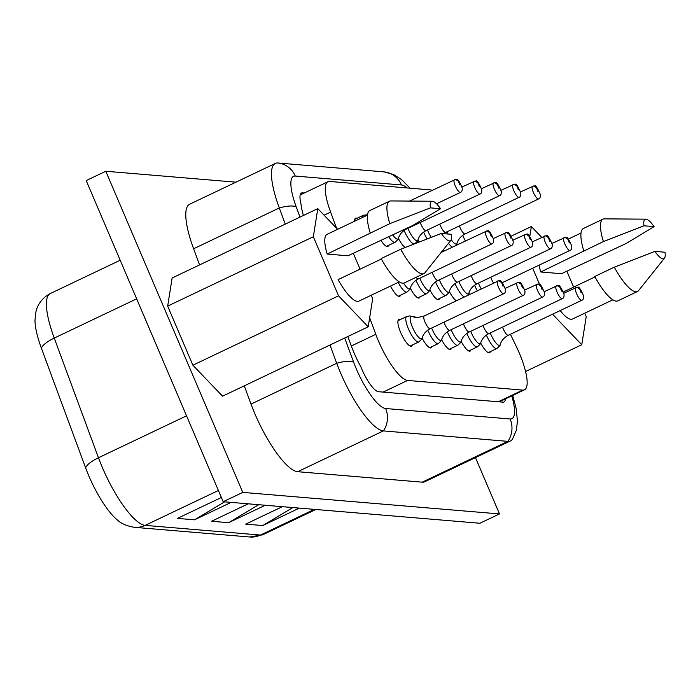 <?xml version="1.0" encoding="UTF-8"?>
<svg xmlns="http://www.w3.org/2000/svg" width="700" height="700" viewBox="0 0 700 700"><rect width="100%" height="100%" fill="white"/><g stroke="black" fill="none" stroke-linecap="round" stroke-linejoin="round"><path stroke-width="1.05" d="M249.839 537.005A22.505 21.438 -85.2 0 0 260.444 535.054A61.88 16.459 -115.5 0 0 263.043 534.634L249.839 537.005L134.523 527.336C127.006 526.111 121.319 523.696 117.477 520.082A50.627 13.466 64.5 0 1 85.636 467.898L41.405 348.215A50.627 13.466 -115.5 0 1 35 320.092L35.928 311.981C36.654 308.123 39.576 299.241 50.286 293.536L120.19 260.251M299.373 508.113L262.754 525.551L245.691 524.125L282.319 506.677M265.256 505.251L228.638 522.69L211.575 521.255L248.203 503.816M231.14 502.39L194.521 519.829L177.459 518.394L221.384 497.481M224.621 501.839L194.521 519.829M258.729 504.7L228.638 522.69M292.845 507.561L262.754 525.551M499.494 513.931L479.911 523.259L223.186 501.716L86.205 180.574L105.796 171.246L242.769 492.389L499.494 513.931L475.466 457.608M223.186 501.716L242.769 492.389M235.961 182.175L105.796 171.246M512.706 395.43L516.136 408.406L517.466 421.033L516.337 430.342L512.514 439.092A61.88 16.459 -115.5 0 1 510.484 440.93L424.804 481.731A61.88 16.459 -115.5 0 1 422.205 482.16L297.684 471.713A61.88 16.459 -115.5 0 1 251.02 404.084L244.274 385.831M199.588 264.915L193.62 248.763A61.88 16.459 -115.5 0 1 189.656 204.216L275.345 163.415A61.88 16.459 -115.5 0 1 277.935 162.995L384.116 171.903A22.505 21.438 94.8 0 1 401.467 184.966L295.295 176.059A42.394 11.279 64.5 0 0 296.231 206.867L300.011 217.096M192.876 365.199L222.539 396.183L368.209 326.821L338.546 295.838L192.876 365.199L167.668 306.11L172.13 277.988L317.791 208.626L337.61 229.32M539.595 284.41L532.683 268.214M529.804 236.381L531.361 226.546L541.739 237.379M511.201 236.145L531.361 226.546M566.843 271.162L573.633 287.096M584.762 313.189L586.224 316.619L581.77 344.741L525.56 371.507M581.77 344.741L552.545 314.213M510.484 440.93A61.88 16.459 -115.5 0 1 507.894 441.359A22.505 21.438 -85.2 0 0 510.125 418.967A42.394 11.279 64.5 0 0 511.761 395.876M297.684 471.713L383.373 430.911L507.894 441.359L422.205 482.16M251.02 404.084L336.709 363.283A22.505 7 -20.3 0 1 353.631 362.189A42.394 11.279 64.5 0 0 385.604 408.511A22.505 21.438 -85.2 0 1 383.373 430.911A61.88 16.459 -115.5 0 1 336.709 363.283L329.963 345.03M285.267 224.114L279.3 207.961A61.88 16.459 -115.5 0 1 275.345 163.415M353.273 253.243L360.062 269.176M371.192 295.26L372.662 298.699L368.209 326.821M338.546 295.838L313.338 236.74L167.668 306.11M313.338 236.74L317.791 208.626M612.824 299.819L572.469 319.034A36.986 9.835 -115.5 0 1 560.166 310.581M654.089 226.642L643.983 225.794A21.796 5.801 -115.5 0 1 645.864 219.17A21.796 5.801 -115.5 0 1 654.089 226.642L626.141 243.495L561.479 273.717L540.733 271.976A36.986 9.835 -115.5 0 1 539.07 265.169M440.519 208.722L430.412 207.874A21.796 5.801 -115.5 0 1 432.303 201.25A21.796 5.801 -115.5 0 1 440.519 208.722L412.571 225.575L347.918 255.797L327.171 254.056A36.986 9.835 -115.5 0 1 327.092 234.325L367.456 215.11M399.262 281.899L358.899 301.114A36.986 9.835 -115.5 0 1 338.082 279.641L381.386 259.026M563.36 291.988L594.956 276.946M614.294 267.172A40.084 10.657 64.5 0 0 637.455 291.524L617.864 300.851A40.084 10.657 64.5 0 1 594.711 276.5L614.294 267.172L654.903 251.379L665 252.227A21.796 5.801 -115.5 0 1 664.457 258.213A21.796 5.801 -115.5 0 1 654.903 251.379M643.983 225.794L603.383 241.579L540.733 271.976M505.409 398.904A23.905 6.361 -115.5 0 1 503.956 401.984A23.905 6.361 -115.5 0 1 502.95 402.15L378.429 391.703A23.905 6.361 -115.5 0 1 360.885 366.852A42.192 11.226 -115.5 0 1 351.304 345.984L347.812 336.525M303.398 215.477A42.192 11.226 -115.5 0 1 300.974 203.831A23.905 6.361 -115.5 0 1 301.464 193.034A23.905 6.361 -115.5 0 1 302.47 192.876L304.211 193.016M430.412 207.874L389.812 223.659L327.171 254.056M400.724 249.252A40.084 10.657 64.5 0 0 423.885 273.604L404.294 282.931A40.084 10.657 64.5 0 1 381.141 258.58L400.724 249.252L441.332 233.459L451.43 234.307A21.796 5.801 -115.5 0 1 450.887 240.293A21.796 5.801 -115.5 0 1 441.332 233.459M637.455 291.524A40.084 10.657 64.5 0 0 638.54 290.64L664.457 258.213M645.864 219.17L604.363 218.855A40.084 10.657 64.5 0 0 602.989 219.144A40.084 10.657 64.5 0 0 603.383 241.579M602.989 219.144L583.398 228.471A40.084 10.657 64.5 0 0 583.791 250.906M510.414 334.276L516.128 346.106A42.192 11.226 -115.5 0 1 524.51 389.804A42.192 11.226 -115.5 0 1 522.742 390.092L407.601 380.433A42.192 11.226 -115.5 0 1 375.786 334.329L369.644 317.721M336.578 228.252L330.61 212.109L324.1 215.206M432.092 190.321A42.192 11.226 64.5 0 0 430.386 189.893L329.683 181.449A42.192 11.226 64.5 0 0 327.915 181.737A42.192 11.226 64.5 0 0 330.61 212.109M465.343 240.94L462.656 235.392M432.303 201.25L390.793 200.935A40.084 10.657 64.5 0 0 389.419 201.224A40.084 10.657 64.5 0 0 389.812 223.659M389.419 201.224L369.828 210.551A40.084 10.657 64.5 0 0 370.23 232.986M423.885 273.604A40.084 10.657 64.5 0 0 424.97 272.711L450.887 240.293M490.403 351.592A14.77 3.929 -115.5 0 1 489.624 352.748A14.77 3.929 -115.5 0 1 480.681 343M444.377 250.924A14.77 3.929 -115.5 0 1 443.188 249.935M470.873 349.956A14.77 3.929 -115.5 0 1 470.094 351.102A14.77 3.929 -115.5 0 1 461.151 341.364M419.055 242.06A14.77 3.929 -115.5 0 1 417.926 240.03M451.343 348.32A14.77 3.929 -115.5 0 1 450.564 349.466A14.77 3.929 -115.5 0 1 441.621 339.727M405.134 247.52A14.77 3.929 -115.5 0 1 398.396 238.394M431.812 346.675A14.77 3.929 -115.5 0 1 431.034 347.83A14.77 3.929 -115.5 0 1 422.091 338.091M388.588 245.35A14.77 3.929 -115.5 0 1 387.809 246.496A14.77 3.929 -115.5 0 1 380.809 240.135M412.283 345.039A14.77 3.929 -115.5 0 1 411.504 346.194A14.77 3.929 -115.5 0 1 400.671 332.483A14.77 3.929 -115.5 0 1 398.799 319.524A14.77 3.929 -115.5 0 1 400.19 319.646M354.672 221.191A14.77 3.929 -115.5 0 1 355.582 218.19A14.77 3.929 -115.5 0 1 356.965 218.312M469.551 294.402A14.77 3.929 -115.5 0 1 468.877 293.16M456.225 300.746A14.77 3.929 -115.5 0 1 449.347 291.524M439.539 298.471A14.77 3.929 -115.5 0 1 438.76 299.626A14.77 3.929 -115.5 0 1 429.817 289.879M420.009 296.835A14.77 3.929 -115.5 0 1 419.23 297.981A14.77 3.929 -115.5 0 1 410.287 288.243M400.479 295.199A14.77 3.929 -115.5 0 1 399.7 296.345A14.77 3.929 -115.5 0 1 390.486 286.081M579.653 288.96L581.114 292.775L579.653 288.96L577.36 287.315M579.486 288.942L576.905 287.297L575.942 287.551A7.035 1.873 64.5 0 0 575.733 287.595A7.035 1.873 64.5 0 0 577.062 294.752A7.035 1.873 64.5 0 0 581.779 300.3L508.331 335.265C504.175 337.444 501.489 340.498 500.273 344.444A12.364 3.29 64.5 0 1 490.227 332.955M536.436 187.626L537.898 191.441L536.436 187.626L534.135 185.981M536.261 187.609L533.68 185.964L532.718 186.218A7.035 1.873 64.5 0 0 532.508 186.261A7.035 1.873 64.5 0 0 533.846 193.419A7.035 1.873 64.5 0 0 538.554 198.966L465.115 233.94C460.959 236.11 458.273 239.164 457.056 243.11A12.364 3.29 64.5 0 1 451.246 239.68M560.122 287.315L561.584 291.139L560.122 287.315L557.83 285.67M559.956 287.306L557.375 285.661L556.413 285.906A7.035 1.873 64.5 0 0 556.202 285.959A7.035 1.873 64.5 0 0 557.532 293.116A7.035 1.873 64.5 0 0 562.249 298.655L488.801 333.629C484.645 335.808 481.959 338.861 480.742 342.808A12.364 3.29 64.5 0 1 470.698 331.31M516.898 185.99L518.367 189.805L516.898 185.99L514.605 184.345M516.731 185.972L514.15 184.327L513.188 184.572A7.035 1.873 64.5 0 0 512.977 184.625A7.035 1.873 64.5 0 0 514.316 191.782A7.035 1.873 64.5 0 0 519.024 197.321L443.301 233.625M540.593 285.679L542.054 289.494L540.593 285.679L538.291 284.034M540.418 285.67L537.845 284.025L536.883 284.27A7.035 1.873 64.5 0 0 536.673 284.322A7.035 1.873 64.5 0 0 538.003 291.471A7.035 1.873 64.5 0 0 542.719 297.019L469.271 331.993C465.115 334.162 462.429 337.225 461.213 341.162A12.364 3.29 64.5 0 1 451.168 329.674M497.367 184.345L498.829 188.16L497.367 184.345L495.075 182.7M497.201 184.336L494.62 182.691L493.657 182.936A7.035 1.873 64.5 0 0 493.448 182.989A7.035 1.873 64.5 0 0 494.778 190.138A7.035 1.873 64.5 0 0 499.494 195.685L426.046 230.659C421.89 232.829 419.204 235.891 417.988 239.829A12.364 3.29 64.5 0 1 407.942 228.34M521.062 284.043L522.524 287.858L521.062 284.043L518.761 282.398M520.887 284.025L518.306 282.38L517.352 282.634A7.035 1.873 64.5 0 0 517.134 282.678A7.035 1.873 64.5 0 0 518.472 289.835A7.035 1.873 64.5 0 0 523.18 295.382L449.741 330.356C445.585 332.526 442.899 335.58 441.683 339.526A12.364 3.29 64.5 0 1 431.629 328.037M477.838 182.709L479.299 186.524L477.838 182.709L475.545 181.064M477.671 182.691L475.09 181.046L474.127 181.3A7.035 1.873 64.5 0 0 473.918 181.344A7.035 1.873 64.5 0 0 475.248 188.501A7.035 1.873 64.5 0 0 479.964 194.049L406.516 229.023C402.36 231.193 399.674 234.255 398.457 238.193A12.364 3.29 64.5 0 1 392.726 234.876M501.532 282.406L502.994 286.221L501.532 282.406L499.231 280.761M417.83 317.537L409.491 315.954L406.656 316.566A14.061 3.745 64.5 0 0 409.325 330.873A14.061 3.745 64.5 0 0 418.749 341.959L410.113 346.071M501.358 282.389L498.776 280.744L497.814 280.989A7.035 1.873 64.5 0 0 497.604 281.041A7.035 1.873 64.5 0 0 498.942 288.199A7.035 1.873 64.5 0 0 503.65 293.738L430.211 328.711C426.055 330.89 423.369 333.944 422.152 337.89A12.364 3.29 64.5 0 1 413.674 329.875A12.364 3.29 64.5 0 1 411.329 316.339M416.168 317.494L409.894 315.98M458.308 181.072L459.769 184.888L458.308 181.072L456.006 179.428M367.491 214.804L363.431 215.232A14.061 3.745 64.5 0 0 362.556 217.438M458.133 181.055L455.56 179.41L454.597 179.655A7.035 1.873 64.5 0 0 454.387 179.707A7.035 1.873 64.5 0 0 455.718 186.865A7.035 1.873 64.5 0 0 460.434 192.404L436.511 203.796M567.849 239.111L569.319 242.926L567.849 239.111L565.556 237.466M567.683 239.102L565.101 237.457L564.139 237.703A7.035 1.873 64.5 0 0 563.929 237.755A7.035 1.873 64.5 0 0 565.267 244.904A7.035 1.873 64.5 0 0 569.975 250.451L502.32 282.669M548.319 237.475L549.78 241.29L548.319 237.475L546.026 235.83M548.153 237.457L545.571 235.821L544.609 236.066A7.035 1.873 64.5 0 0 544.399 236.119A7.035 1.873 64.5 0 0 545.729 243.267A7.035 1.873 64.5 0 0 550.445 248.815L476.998 283.789C472.841 285.959 470.155 289.021 468.939 292.959A12.364 3.29 64.5 0 1 458.894 281.47M528.789 235.839L530.25 239.654L528.789 235.839L526.488 234.194M528.622 235.821L526.041 234.176L525.079 234.43A7.035 1.873 64.5 0 0 524.869 234.474A7.035 1.873 64.5 0 0 526.199 241.631A7.035 1.873 64.5 0 0 530.915 247.179L457.468 282.144C453.311 284.322 450.625 287.376 449.409 291.322A12.364 3.29 64.5 0 1 439.364 279.834M509.259 234.194L510.72 238.017L509.259 234.194L506.957 232.549M509.084 234.185L506.502 232.54L505.549 232.785A7.035 1.873 64.5 0 0 505.339 232.838A7.035 1.873 64.5 0 0 506.669 239.995A7.035 1.873 64.5 0 0 511.385 245.534L437.938 280.507C433.781 282.686 431.095 285.74 429.879 289.686A12.364 3.29 64.5 0 1 419.834 278.189M489.729 232.557L491.19 236.373L489.729 232.557L487.427 230.912M489.554 232.549L486.972 230.904L486.019 231.149A7.035 1.873 64.5 0 0 485.8 231.201A7.035 1.873 64.5 0 0 487.139 238.35A7.035 1.873 64.5 0 0 491.846 243.898L418.408 278.871C414.251 281.041 411.565 284.104 410.349 288.041A12.364 3.29 64.5 0 1 403.602 283.159M41.405 348.215A22.505 7 -20.3 0 1 54.241 338.082A61.88 16.459 -115.5 0 1 50.286 293.536M85.636 467.898A22.505 7 -20.3 0 1 98.473 457.756L54.241 338.082L136.649 298.839M134.523 527.336A22.505 21.438 -85.2 0 0 145.136 525.376A61.88 16.459 64.5 0 1 98.473 457.756L186.55 415.817M314.387 509.373L260.444 535.054L145.136 525.376L218.4 490.49M296.231 206.867A22.505 7 -20.3 0 0 279.3 207.961L193.62 248.763M385.604 408.511L510.125 418.967M344.697 338.012L353.631 362.189M277.935 162.995A22.505 21.438 94.8 0 1 295.295 176.059M407.216 187.95A42.394 11.279 64.5 0 0 401.467 184.966M407.601 380.433L383.119 392.096M522.742 390.092L498.26 401.756M375.786 334.329L351.304 345.984M300.703 193.716L302.47 192.876M486.395 335.055A14.061 3.745 64.5 0 0 496.877 348.512L488.241 352.625M448.472 243.311A14.061 3.745 64.5 0 0 452.41 247.1M466.856 333.41A14.061 3.745 64.5 0 0 477.339 346.876L468.711 350.989M423.64 232.085A14.061 3.745 64.5 0 0 427.105 238.928M447.326 331.774A14.061 3.745 64.5 0 0 457.809 345.24L449.181 349.344M404.11 230.44A14.061 3.745 64.5 0 0 414.085 244.002M427.796 330.137A14.061 3.745 64.5 0 0 438.279 343.595L429.651 347.707M388.544 236.451A14.061 3.745 64.5 0 0 395.054 242.261L386.426 246.374M474.591 285.206A14.061 3.745 64.5 0 0 477.278 290.727M455.052 283.57A14.061 3.745 64.5 0 0 464.24 296.931M435.523 281.934A14.061 3.745 64.5 0 0 446.005 295.391L437.377 299.504M415.993 280.289A14.061 3.745 64.5 0 0 426.475 293.755L417.848 297.868M398.204 282.406A14.061 3.745 64.5 0 0 406.945 292.119L398.317 296.223M502.539 327.084A7.035 1.873 64.5 0 0 508.331 335.265M447.002 231.621A12.364 3.29 64.5 0 0 448.052 234.027M459.323 225.75A7.035 1.873 64.5 0 0 465.115 233.94M483.009 325.447A7.035 1.873 64.5 0 0 488.801 333.629M427.473 229.976A12.364 3.29 64.5 0 0 431.235 237.326M439.793 224.114A7.035 1.873 64.5 0 0 445.576 232.295M463.479 323.811A7.035 1.873 64.5 0 0 469.271 331.993M420.254 222.477A7.035 1.873 64.5 0 0 426.046 230.659M443.949 322.166A7.035 1.873 64.5 0 0 449.741 330.356M405.668 228.856A7.035 1.873 64.5 0 0 406.516 229.023M410.296 316.024L411.959 316.488A12.364 3.29 64.5 0 0 411.504 316.356M424.375 315.963A7.035 1.873 64.5 0 0 424.165 316.015A7.035 1.873 64.5 0 0 425.495 323.172A7.035 1.873 64.5 0 0 430.211 328.711M478.424 283.106A12.364 3.29 64.5 0 0 481.215 288.846M490.744 277.244A7.035 1.873 64.5 0 0 493.57 282.966M471.205 275.608A7.035 1.873 64.5 0 0 476.998 283.789M451.675 273.963A7.035 1.873 64.5 0 0 457.468 282.144M432.145 272.326A7.035 1.873 64.5 0 0 437.938 280.507M416.098 277.305A7.035 1.873 64.5 0 0 418.408 278.871M263.043 534.634L315.831 509.495M410.13 188.195L401.389 179.463L393.558 174.519L384.23 171.911M581.026 233.03L568.365 239.059M300.195 194.933L327.915 181.737M499.249 401.835L524.51 389.804M406.656 316.566L398.02 320.67M363.431 215.232L354.804 219.336M496.877 348.512C499.66 346.036 500.789 344.68 500.273 344.444M576.896 287.297L563.789 293.283M577.798 287.376C578.629 286.142 580.536 288.925 583.503 295.715C583.8 298.322 583.222 299.854 581.779 300.3M455.814 245.481L457.056 243.11M533.671 185.964L520.564 191.949M534.572 186.043C535.413 184.809 537.311 187.591 540.286 194.381C540.575 196.998 539.997 198.52 538.554 198.966M477.339 346.876C480.13 344.4 481.259 343.035 480.742 342.808M557.366 285.661L544.259 291.646M558.259 285.731C559.099 284.498 561.006 287.28 563.972 294.079C564.27 296.686 563.692 298.217 562.249 298.655M514.141 184.327L501.034 190.312M515.043 184.398C515.883 183.164 517.781 185.946 520.756 192.745C521.045 195.352 520.468 196.884 519.024 197.321M457.809 345.24C460.591 342.755 461.729 341.399 461.213 341.162M537.836 284.025L524.729 290.01M538.729 284.095C539.569 282.861 541.476 285.644 544.442 292.442C544.74 295.05 544.163 296.572 542.719 297.019M414.592 243.906C417.375 241.421 418.504 240.065 417.988 239.829M494.611 182.691L481.504 188.676M495.512 182.761C496.344 181.528 498.251 184.31 501.218 191.109C501.515 193.716 500.938 195.239 499.494 195.685M438.279 343.595C441.061 341.119 442.199 339.762 441.683 339.526M518.298 282.38L505.19 288.365M519.199 282.459C520.039 281.225 521.938 284.007 524.913 290.797C525.201 293.414 524.633 294.936 523.18 295.382M395.054 242.261C397.845 239.785 398.974 238.429 398.457 238.193M475.081 181.046L461.974 187.031M475.983 181.125C476.814 179.891 478.721 182.674 481.688 189.472C481.985 192.08 481.407 193.602 479.964 194.049M418.749 341.959C421.531 339.483 422.669 338.126 422.152 337.89M498.767 280.744L424.165 316.015L417.576 317.546M499.669 280.814C500.509 279.58 502.407 282.363 505.383 289.161C505.671 291.769 505.094 293.3 503.65 293.738M411.959 316.488L415.056 317.354M455.551 179.41L409.509 201.075M456.444 179.48C457.284 178.255 459.191 181.029 462.157 187.827C462.455 190.435 461.877 191.966 460.434 192.404M565.093 237.457L551.985 243.443M565.994 237.527C566.825 236.294 568.733 239.076 571.707 245.875C571.996 248.483 571.419 250.005 569.975 250.451M467.766 295.251L468.939 292.959M545.562 235.821L532.455 241.806M546.464 235.891C547.295 234.657 549.202 237.44 552.169 244.239C552.466 246.846 551.889 248.369 550.445 248.815M446.005 295.391C448.796 292.915 449.925 291.559 449.409 291.322M526.032 234.176L512.925 240.161M526.925 234.255C527.765 233.021 529.673 235.804 532.639 242.594C532.936 245.201 532.359 246.733 530.915 247.179M426.475 293.755C429.257 291.279 430.395 289.914 429.879 289.686M506.502 232.54L493.395 238.525M507.395 232.61C508.235 231.376 510.142 234.159 513.109 240.957C513.406 243.565 512.829 245.096 511.385 245.534M406.945 292.119C409.727 289.634 410.865 288.277 410.349 288.041M486.964 230.904L441.166 252.455M487.865 230.974C488.705 229.74 490.604 232.523 493.579 239.321C493.867 241.929 493.299 243.451 491.846 243.898"/></g></svg>
